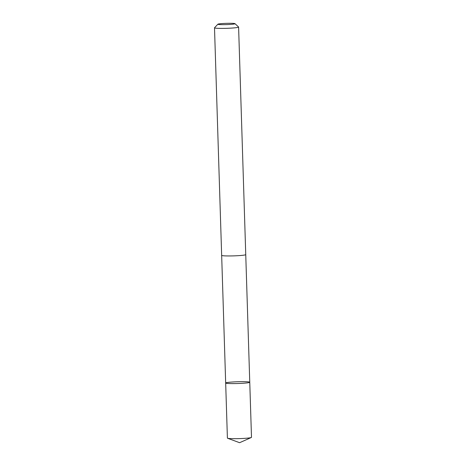 <?xml version="1.0" encoding="UTF-8"?>
<svg xmlns="http://www.w3.org/2000/svg" width="466" height="466" viewBox="0 0 466 466"><rect width="100%" height="100%" fill="white"/><g stroke="black" fill="none" stroke-linecap="round" stroke-linejoin="round"><path stroke-width="0.7" d="M242.297 383.308A12.052 0.885 178.2 0 1 225.672 383.011A12.052 0.885 178.2 0 1 237.689 381.753A12.052 0.885 178.2 0 1 249.759 382.254A12.052 0.885 178.2 0 1 242.297 383.308A12.052 0.885 178.2 0 1 225.672 383.011L227.402 438.104A12.052 0.885 -1.8 0 0 227.594 438.25A12.052 0.885 -1.8 0 0 244.033 438.395A12.052 0.885 -1.8 0 0 251.308 437.51A12.052 0.885 -1.8 0 0 251.494 437.347L249.759 382.254A12.052 0.885 178.2 0 1 242.297 383.308M217.896 24.197L214.535 27.756A12.052 0.885 -1.8 0 0 214.506 27.82L221.659 255.374A12.052 0.885 -1.8 0 0 233.734 255.875A12.052 0.885 -1.8 0 0 245.751 254.617L238.598 27.063A12.052 0.885 -1.8 0 0 238.563 26.999L234.986 23.661A8.574 0.629 -1.8 0 0 223.185 23.498A8.574 0.629 -1.8 0 0 217.896 24.197A8.574 0.629 -1.8 0 0 226.464 24.605A8.574 0.629 -1.8 0 0 234.986 23.661M214.506 27.82A12.052 0.885 -1.8 0 0 226.581 28.327A12.052 0.885 -1.8 0 0 238.598 27.063M227.594 438.25L239.606 442.7L251.308 437.51M221.665 255.409L225.672 383.011M245.745 254.652L249.759 382.254"/></g></svg>
